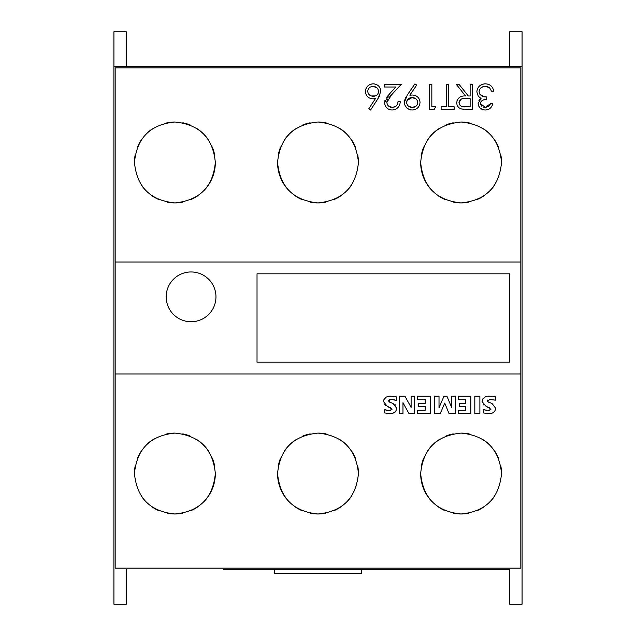 <?xml version="1.0" encoding="UTF-8"?>
<svg xmlns="http://www.w3.org/2000/svg" width="636" height="636" viewBox="0 0 636 636"><rect width="100%" height="100%" fill="white"/><g stroke="black" fill="none" stroke-linecap="round" stroke-linejoin="round"><path stroke-width="0.95" d="M420.658 162.458C423.035 186.984 436.503 200.459 461.068 202.9C485.642 200.531 499.133 187.048 501.542 162.458C499.165 137.917 485.689 124.433 461.116 122.017C436.527 124.418 423.035 137.901 420.658 162.458A40.442 40.442 -0 0 0 432.408 190.951M438.697 196.126A40.442 40.442 -0 0 0 445.478 199.76M453.293 202.137A40.442 40.442 -0 0 0 460.957 202.9M461.339 202.9A40.442 40.442 -0 0 0 468.676 202.184M476.658 199.784A40.442 40.442 -0 0 0 483.455 196.158M489.752 190.999A40.442 40.442 -0 0 0 494.657 185.02M277.558 162.458L277.558 162.458C279.935 186.984 293.403 200.459 317.968 202.9C342.542 200.531 356.033 187.048 358.442 162.458C356.065 137.917 342.589 124.433 318.016 122.017C293.427 124.418 279.935 137.901 277.558 162.458A40.442 40.442 -0 0 0 289.308 190.951M295.597 196.126A40.442 40.442 -0 0 0 302.378 199.76M310.193 202.137A40.442 40.442 -0 0 0 317.857 202.9M318.239 202.9A40.442 40.442 -0 0 0 325.576 202.184M333.558 199.784A40.442 40.442 -0 0 0 340.355 196.158M346.652 190.999A40.442 40.442 -0 0 0 351.557 185.02M134.458 162.458C136.835 137.917 150.311 124.433 174.884 122.017C199.473 124.418 212.965 137.901 215.342 162.458L215.342 162.458C212.965 186.984 199.497 200.459 174.932 202.9C150.358 200.531 136.867 187.048 134.458 162.458A40.442 40.442 180 0 1 135.237 154.548M137.519 147.027A40.442 40.442 180 0 1 141.279 139.976M146.256 133.91A40.442 40.442 180 0 1 152.481 128.798M166.831 122.828A40.442 40.442 180 0 1 174.948 122.017M182.739 122.78A40.442 40.442 180 0 1 190.442 125.117M197.327 128.806A40.442 40.442 180 0 1 208.56 140.047M212.249 146.948A40.442 40.442 180 0 1 214.57 154.58M166.187 296.845A24.884 24.884 -0 0 0 191.078 321.737A24.884 24.884 -0 0 0 215.962 296.845A24.884 24.884 -0 0 0 191.078 271.962A24.884 24.884 -0 0 0 166.187 296.845A24.884 24.884 -0 0 1 191.078 271.962A24.884 24.884 -0 0 1 215.962 296.845M501.542 473.542C499.157 449 485.681 435.517 461.116 433.1C436.527 435.509 423.043 448.984 420.658 473.542C423.027 498.068 436.495 511.551 461.06 513.983C485.65 511.614 499.141 498.139 501.542 473.542A40.442 40.442 -0 0 0 500.763 465.632M420.658 473.542A40.442 40.442 -0 0 0 432.408 502.043M438.681 507.202A40.442 40.442 -0 0 0 445.478 510.843M453.277 513.22A40.442 40.442 -0 0 0 460.965 513.983M461.323 513.983A40.442 40.442 -0 0 0 468.7 513.268M476.658 510.875A40.442 40.442 -0 0 0 483.463 507.234M489.752 502.082A40.442 40.442 -0 0 0 494.665 496.104M358.442 473.542C356.057 449 342.581 435.517 318.016 433.1C293.427 435.509 279.943 448.984 277.558 473.542C279.927 498.068 293.395 511.551 317.96 513.983C342.55 511.614 356.041 498.139 358.442 473.542A40.442 40.442 -0 0 0 357.663 465.632M277.558 473.542A40.442 40.442 -0 0 0 289.308 502.043M295.581 507.202A40.442 40.442 -0 0 0 302.378 510.843M310.177 513.22A40.442 40.442 -0 0 0 317.865 513.983M318.223 513.983A40.442 40.442 -0 0 0 325.6 513.268M333.558 510.875A40.442 40.442 -0 0 0 340.363 507.234M346.652 502.082A40.442 40.442 -0 0 0 351.565 496.104M215.342 473.542C212.973 498.068 199.505 511.551 174.94 513.983C150.35 511.614 136.859 498.139 134.458 473.542C136.843 449 150.319 435.517 174.884 433.1C199.473 435.509 212.957 448.984 215.342 473.542L215.342 473.542A40.442 40.442 180 0 1 203.592 502.043M134.458 473.542A40.442 40.442 180 0 1 135.237 465.632M137.519 458.119A40.442 40.442 180 0 1 141.287 451.059M146.256 444.993A40.442 40.442 180 0 1 152.497 439.873M166.839 433.911A40.442 40.442 180 0 1 174.956 433.1M182.731 433.871A40.442 40.442 180 0 1 190.442 436.209M197.319 439.889A40.442 40.442 180 0 1 208.56 451.131M212.249 458.031A40.442 40.442 180 0 1 214.57 465.671M386.958 101.291L386.855 102.412C387.245 105.56 389.041 107.246 392.253 107.46C395.751 107.174 397.675 105.258 398.025 101.712L400.259 101.712C399.853 106.753 397.15 109.519 392.142 110.012C387.562 109.686 385.058 107.214 384.621 102.611L389.653 93.683L395.886 87.037L384.303 87.037L384.303 84.485L401.213 84.485L391.561 94.788L386.855 102.412L387.276 104.399M431.844 106.824L435.668 106.824L434.213 109.376L429.61 109.376L429.61 84.485L431.844 84.485L431.844 106.824M470.131 84.485L472.365 84.485L472.365 109.376L461.744 109.034C458.54 108.128 456.871 106.021 456.728 102.714C457.459 97.912 460.4 95.662 465.552 95.972L456.41 84.485L459.168 84.485L468.319 95.972L470.131 95.972L470.131 84.485M115.172 262.008L115.172 67.885L520.828 67.885L520.828 568.115L115.172 568.115L115.172 262.008L520.828 262.008M480.514 102.523L480.339 103.557L485.348 107.46L490.547 103.628L492.781 103.628C491.874 107.571 489.41 109.702 485.371 110.012C481.15 109.805 478.733 107.651 478.105 103.549L481.015 98.429L478.312 96.298L476.833 91.878C477.429 86.83 480.299 84.151 485.443 83.849C490.102 84.111 492.868 86.56 493.743 91.187L491.509 91.187L489.561 87.744L485.403 86.401C481.778 86.432 479.663 88.189 479.067 91.663C479.973 95.432 482.525 97.189 486.723 96.926L486.723 99.486C483.392 99.28 481.261 100.631 480.339 103.557L481.579 106.14M448.754 84.485L448.754 106.824L454.176 106.824L454.176 109.376L441.098 109.376L441.098 106.824L446.52 106.824L446.52 84.485L448.754 84.485M404.401 102.364L407.271 95.058L414.934 83.849L416.715 85.089L409.799 95.201L412.414 95.018C417.025 95.36 419.569 97.817 420.038 102.388C419.569 107.102 416.93 109.646 412.112 110.012C407.414 109.615 404.846 107.063 404.401 102.364M380.789 91.425L378.007 98.652L370.581 110.012L368.864 108.661L375.439 98.604L372.863 98.842C368.339 98.445 365.875 95.988 365.477 91.473C365.891 86.782 368.483 84.238 373.252 83.849C377.871 84.254 380.384 86.782 380.789 91.425M126.373 569.355L126.373 604.2L113.924 604.2L113.924 31.8L126.373 31.8L126.373 66.645L113.924 66.645L522.077 66.645L522.077 604.2L509.627 604.2L509.627 569.355L223.427 569.355M509.627 66.645L522.077 66.645L522.077 31.8L509.627 31.8L509.627 66.645M269.473 569.355L366.527 569.355M412.573 569.355L509.627 569.355M520.828 67.885L115.172 67.885M361.55 569.355L361.55 573.338L274.45 573.338L274.45 569.355M197.319 507.202A40.442 40.442 180 0 1 190.522 510.843M182.723 513.22A40.442 40.442 180 0 1 175.035 513.983M174.677 513.983A40.442 40.442 180 0 1 167.3 513.268M159.342 510.875A40.442 40.442 180 0 1 152.537 507.234M146.248 502.082A40.442 40.442 180 0 1 141.335 496.104M355.381 458.119A40.442 40.442 -0 0 0 351.613 451.059M346.644 444.993A40.442 40.442 -0 0 0 340.403 439.873M326.061 433.911A40.442 40.442 -0 0 0 317.944 433.1M310.169 433.871A40.442 40.442 -0 0 0 302.458 436.209M295.581 439.889A40.442 40.442 -0 0 0 284.34 451.131M280.651 458.031A40.442 40.442 -0 0 0 278.33 465.671M498.481 458.119A40.442 40.442 -0 0 0 494.713 451.059M489.744 444.993A40.442 40.442 -0 0 0 483.503 439.873M469.161 433.911A40.442 40.442 -0 0 0 461.044 433.1M453.269 433.871A40.442 40.442 -0 0 0 445.558 436.209M438.681 439.889A40.442 40.442 -0 0 0 427.44 451.131M423.751 458.031A40.442 40.442 -0 0 0 421.43 465.671M509.627 273.822L257.024 273.822L257.024 362.178L509.627 362.178L509.627 273.822L257.024 273.822M215.342 162.458A40.442 40.442 180 0 1 203.592 190.951M197.303 196.126A40.442 40.442 180 0 1 190.522 199.76M182.707 202.137A40.442 40.442 180 0 1 175.043 202.9M174.661 202.9A40.442 40.442 180 0 1 167.324 202.184M159.342 199.784A40.442 40.442 180 0 1 152.545 196.158M146.248 190.999A40.442 40.442 180 0 1 141.343 185.02M358.442 162.458A40.442 40.442 -0 0 0 357.663 154.548M355.381 147.027A40.442 40.442 -0 0 0 351.621 139.976M346.644 133.91A40.442 40.442 -0 0 0 340.419 128.798M326.069 122.828A40.442 40.442 -0 0 0 317.952 122.017M310.161 122.78A40.442 40.442 -0 0 0 302.458 125.117M295.573 128.806A40.442 40.442 -0 0 0 284.34 140.047M280.651 146.948A40.442 40.442 -0 0 0 278.33 154.58M501.542 162.458A40.442 40.442 -0 0 0 500.763 154.548M498.481 147.027A40.442 40.442 -0 0 0 494.721 139.976M489.744 133.91A40.442 40.442 -0 0 0 483.519 128.798M469.169 122.828A40.442 40.442 -0 0 0 461.052 122.017M453.261 122.78A40.442 40.442 -0 0 0 445.558 125.117M438.673 128.806A40.442 40.442 -0 0 0 427.44 140.047M423.751 146.948A40.442 40.442 -0 0 0 421.43 154.58M115.172 373.992L520.828 373.992M384.7 412.947L389.701 413.559C393.636 413.774 396.005 412.064 396.808 408.439L393.024 403.431L389.542 402.103L388.373 400.775L391.188 399.448L396.498 400.418L396.498 396.88L390.87 396.196C386.831 395.966 384.327 397.699 383.373 401.396L387.197 406.261L392.046 409.21L389.351 410.665L384.7 409.687L384.7 412.947M399.503 413.559L402.978 413.559L402.978 402.707L408.956 413.559L414.585 413.559L414.585 396.196L411.11 396.196L411.11 407.406L404.973 396.196L399.503 396.196L399.503 413.559M417.59 410.3L417.59 413.559L430.333 413.559L430.333 396.196L417.439 396.196L417.439 399.448L425.206 399.448L425.206 403.431L418.567 403.431L418.567 406.325L425.206 406.325L425.206 410.3L417.59 410.3M434.308 396.196L434.308 413.559L440.263 413.559L444.739 403.065L449.024 413.559L455.289 413.559L455.289 396.196L451.671 396.196L451.671 407.485L446.909 396.196L443.968 396.196L439.015 407.771L439.015 396.196L434.308 396.196M458.182 413.559L470.847 413.559L470.847 396.196L458.182 396.196L458.182 399.448L465.783 399.448L465.783 403.431L459.272 403.431L459.272 406.325L465.783 406.325L465.783 410.3L458.182 410.3L458.182 413.559M474.822 413.559L479.886 413.559L479.886 396.196L474.822 396.196L474.822 413.559M483.503 412.947L488.567 413.559C492.542 413.774 494.951 412.064 495.802 408.439L491.978 403.431L488.456 402.103L487.287 400.911L490.141 399.448L495.452 400.171L495.452 396.832L489.672 396.196C485.499 395.942 482.963 397.723 482.056 401.555L485.999 406.261L490.96 409.21L488.249 410.665L483.503 409.687L483.503 412.947M485.419 413.289L486.373 413.408M489.259 410.578L483.503 409.687M490.928 409.012L490.873 409.616M485.999 406.261L489.815 407.986M483.304 404.496L484.06 405.148M484.878 397.198L482.827 398.931M482.74 399.066L482.223 400.251M492.534 396.323L490.849 396.212M489.45 399.472L495.452 400.171M487.399 401.34L487.629 400.068M489.163 402.365L487.685 401.682M491.978 403.431L491.024 403.065M490.253 413.448L490.936 413.344M493.965 412.048L494.514 411.572M443.968 396.196L442.974 398.51M440.613 404.019L439.015 407.771M451.671 407.485L450.089 403.733M447.863 398.454L446.909 396.196M440.263 413.559L444.739 403.065L449.024 413.559M411.11 407.406L409.155 403.828M406.205 398.438L404.973 396.196M402.978 402.707L408.956 413.559M390.417 410.57L386.99 410.379M386.966 410.371L384.7 409.687M391.49 408.233L391.959 409.616M387.197 406.261L390.933 407.962M384.478 404.424L385.766 405.49M385.98 397.309L383.564 400.092M395.576 396.657L394.344 396.427M389.51 399.662L393.875 399.726L396.498 400.418M390.234 402.365L388.469 400.37M393.024 403.431L392.07 403.065M395.791 405.307L394.877 404.472M393 413.098L394.407 412.478M394.431 412.462L395.226 411.89M483.614 107.246L485.348 107.46L488.559 106.458M489.06 106.013L489.474 105.528M489.625 105.322L490.547 103.628M492.351 105.059L492.169 105.528M488.989 109.106L488.035 109.551M484.028 109.901L482.756 109.575M482.708 109.559L480.395 108.263M480.108 108.009L479.488 107.333M478.725 106.14L478.272 104.908M478.916 100.512L479.783 99.407M477.008 90.24L477.501 88.754M477.525 88.698L479.234 86.226M479.441 86.035L482.16 84.405M482.223 84.381L483.805 83.976M486.985 83.96L488.432 84.318M491.509 91.187L489.561 87.744L487.605 86.711L484.02 86.504M483.551 86.591L481.11 87.72M479.608 89.461L479.067 91.663L479.79 94.104M479.862 94.208L483.821 96.608M484.553 96.736L486.723 96.926M486.723 99.486L483.654 99.939M481.802 100.846L481.023 101.593M463.978 109.297L462.809 109.201M459.709 108.223L459.025 107.73M456.894 101.124L457.061 100.52M465.552 95.972L463.724 93.675M458.946 87.681L456.41 84.485M459.168 84.485L461.712 87.681M466.482 93.675L468.319 95.972M461.195 99.152L458.961 102.722L459.383 104.463M459.574 104.789L461.156 106.212M462.308 106.586L462.865 106.681M463.278 106.729L470.131 106.824L470.131 98.524L469.114 98.516M466.482 98.501L464.662 98.508M463.008 98.636L461.211 99.144M470.131 98.524L465.576 98.493C461.943 98.047 459.733 99.454 458.961 102.722C459.741 105.918 461.903 107.285 465.465 106.824M435.668 106.824L435.167 107.707M434.499 108.859L434.213 109.376M407.271 95.058L408.805 92.816M412.629 87.212L414.934 83.849L416.715 85.089L414.418 88.452M411.182 93.182L409.799 95.201L410.315 95.146M417.804 97.133L418.234 97.57M419.259 99.041L419.466 99.478M419.482 99.526L419.903 100.909M419.895 103.938L419.474 105.322M419.45 105.385L418.353 107.182M417.693 107.874L415.173 109.44M415.022 109.495L413.75 109.853M410.562 109.869L409.194 109.471M409.155 109.456L406.658 107.834M406.627 107.81L404.997 105.338M404.973 105.282L404.552 103.899M404.647 100.385L405.243 98.58M405.275 98.508L405.545 97.944M405.673 97.698L406.086 96.934M408.407 106.125L412.231 107.46L416.039 106.125M416.063 106.101L416.93 105.186M417.343 104.511L417.685 101.466M407 100.623L406.746 103.533M407.247 104.797L408.376 106.101M415.928 98.874L412.001 97.57L407.04 100.528M417.804 102.515C417.28 99.335 415.34 97.682 412.001 97.57C408.781 97.706 406.992 99.351 406.635 102.515C407.104 105.656 408.964 107.301 412.231 107.46C415.483 107.301 417.335 105.648 417.804 102.515M388.159 105.711L392.253 107.46L395.91 106.22M396.363 105.814L396.737 105.377M397.564 103.891L398.025 101.712M396.3 108.907L395.314 109.408M395.298 109.416L393.764 109.869M389.248 109.519L387.443 108.494M385.925 106.856L385.178 105.504M385.162 105.473L384.756 104.105M384.724 101.283L385.042 100.027M386.267 97.706L390.901 92.355M394.487 88.523L395.886 87.037M401.213 84.485L398.422 87.458M393.493 92.729L388.763 97.896M387.737 99.319L387.3 100.17M379.867 95.392L375.781 102.07M372.068 107.738L370.581 110.012L370.239 109.742M369.262 108.979L368.864 108.661L370.176 106.649M373.205 102.014L375.439 98.604L374.922 98.683M368.133 97.173L367.107 96.155M366.002 94.311L365.605 92.928M365.613 89.946L366.026 88.531M366.034 88.499L366.646 87.331M368.975 85.057L370.255 84.413M370.287 84.397L371.71 83.992M374.731 83.984L376.146 84.397M376.87 87.76L373.133 86.401C369.945 86.583 368.133 88.229 367.711 91.338L368.165 93.341M378.134 93.381L378.555 91.338L377.871 88.897M377.458 88.348L376.894 87.776M371.241 95.957L375.542 95.893M376.766 95.154L377.506 94.406M368.793 94.279L369.46 94.939M367.711 91.338C368.18 94.494 370.057 96.147 373.332 96.29C376.488 96.116 378.229 94.47 378.555 91.338C378.142 88.229 376.329 86.591 373.133 86.401C369.945 86.583 368.133 88.229 367.711 91.338"/></g></svg>
